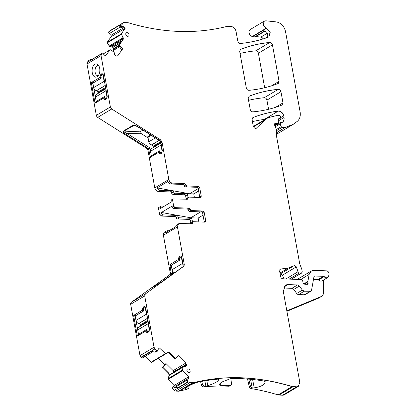 <?xml version="1.0" encoding="UTF-8"?>
<svg xmlns="http://www.w3.org/2000/svg" width="416" height="416" viewBox="0 0 416 416"><rect width="100%" height="100%" fill="white"/><g stroke="black" fill="none" stroke-linecap="round" stroke-linejoin="round"><path stroke-width="0.62" d="M172.141 270.13L172.812 273.822C172.234 273.286 171.579 273.328 170.846 273.952L131.305 302.323A2.465 1.872 -120.9 0 0 130.671 304.294L140 355.638A2.465 1.872 -120.9 0 0 140.884 357.302L141.138 357.557A1.477 1.123 -120.9 0 0 142.563 357.874L152.932 351.676M171.324 265.595L171.517 265.028L179.509 260.25M180.034 257.473L181.522 256.537M131.305 302.323L145.21 294.013L144.711 295.901L145.345 293.93L183.628 266.386L184.262 264.415L183.16 265.07L181.735 257.228L181.106 255.97L180.118 255.882L181.563 256.625M183.16 265.07L182.926 266.807L183.628 266.386M165.849 279.058A0.988 0.64 54.3 0 1 165.88 279.037A0.988 0.64 54.3 0 1 165.906 279.016L183.019 266.708L161.907 281.767L151.892 287.763A0.988 0.749 59.1 0 0 151.85 287.789L161.866 281.918L165.906 279.016M154.097 286.447L153.514 286.421L170.846 273.952M179.561 259.896L178.339 259.516L169.9 264.56L171.044 272.314L170.014 274.524M178.339 259.516L179.426 259.126M180.118 255.882L179.156 256.454L178.292 259.288M184.262 264.415L177.44 226.855L178.542 223.798L179.806 223.491L192.109 223.818M163.394 235.248L177.299 226.938L178.402 223.881L177.029 224.702A3.697 2.808 -120.9 0 0 175.885 226.611L165.282 232.95A3.697 2.808 -120.9 0 1 166.426 231.041L164.497 232.19A3.697 2.808 -120.9 0 0 163.394 235.248L170.222 272.808A2.465 1.872 -120.9 0 1 169.588 274.778M144.711 295.901L154.045 347.246L154.929 348.91L156.723 350.688L157.664 351L157.752 350.048L159.297 347.854L165.74 353.865L165.261 353.761L151.221 362.154L145.262 356.257M135.231 316.3L133.676 315.817L133.843 315.276L142.277 310.232L143.099 307.169L144.061 306.597L145.054 306.691L145.678 307.944L149.521 329.066L148.658 331.9L147.696 332.472C146.916 332.8 146.38 332.348 146.078 331.126L147.066 330.19M133.676 315.817L137.285 335.676L137.597 335.936L146.037 330.892M135.268 316.311L135.46 315.744L143.452 310.965M143.978 308.188L145.465 307.247M149.016 331.573L148.299 331.9M147.696 332.472L148.606 331.817L147.529 330.918L146.078 331.126M137.597 335.936L147.061 330.169M137.285 335.676L138.622 334.766L138.934 335.026L138.538 334.355M136.084 320.845L137.66 329.529M96.221 101.514L96.616 102.185L104.749 97.328M105.212 98.077L106.293 98.977L106.704 98.732M105.981 99.06L105.383 99.632L106.423 99.003M103.147 74.407L101.66 75.343M106.496 98.946L107.203 96.226L103.366 75.104L102.736 73.845L101.748 73.752L100.781 74.329L99.965 77.392L91.53 82.43L93.116 82.924L101.14 78.12M95.285 103.095L94.973 102.835L96.304 101.925L96.616 102.185L95.285 103.095L104.754 97.349M95.347 96.689L93.766 88.005M93.116 82.924L92.95 83.47M98.238 75.738A5.174 3.021 92.2 0 1 97.848 75.764A5.174 3.021 92.2 0 1 97.438 75.702A5.174 3.021 92.2 0 1 95.051 70.127A5.174 3.021 92.2 0 1 98.244 65.421A5.174 3.021 92.2 0 1 98.634 65.484M286.822 310.84L321.407 296.452L318.651 298.095L286.905 311.303M203.018 215.155L198.151 218.067L190.793 217.786L200.668 211.884M198.151 218.067L198.848 221.915M198.635 191.017L193.762 193.924L194.376 197.309M193.762 193.924L189.566 193.762L198.193 188.609M188.5 197.272A1.477 1.123 59.1 0 0 188.432 197.309L187.054 198.13A1.477 1.123 59.1 0 0 186.586 199.124A1.477 1.123 -120.9 0 1 186.581 199.316M184.142 185.661L185.52 184.839A1.477 1.123 -120.9 0 0 184.122 183.633L182.749 184.454A1.477 1.123 -120.9 0 1 184.142 185.661A1.477 1.123 59.1 0 0 185.536 186.867L196.768 187.299A1.477 1.123 -120.9 0 1 198.219 188.734L199.737 197.096A1.477 1.123 -120.9 0 1 199.758 197.512M120.604 27.279L122.392 26.208A0.494 0.374 -120.9 0 1 121.987 26.078L120.333 27.061L121.436 27.799L123.204 26.744M311.298 271.019L308.989 274.529L311.366 270.977L313.888 270.364L326.534 270.847C327.99 271.123 328.812 272.085 328.999 273.728L328.999 275.116L327.829 277.451L324.043 276.661A0.988 0.749 -120.9 0 0 323.404 276.349L317.897 279.64A0.988 0.749 -120.9 0 1 318.531 279.952A3.697 2.808 -120.9 0 0 322.187 280.826L327.694 277.534A3.697 2.808 -120.9 0 1 324.043 276.661L318.531 279.952M310.773 291.252A2.465 1.872 -120.9 0 1 310.705 291.299L305.198 294.59A2.465 1.872 -120.9 0 1 304.356 294.793L298.574 294.575A2.465 1.872 -120.9 0 1 296.722 293.472L293.732 289.422A2.465 1.872 -120.9 0 0 291.881 288.319L283.405 287.997M183.451 366.558L170.045 374.566L169.432 375.414L169.01 373.412L162.937 367.39L166.02 363.563L173.155 370.63L173.732 372.346M191.053 223.922A1.477 1.123 59.1 0 0 191.058 223.73A1.477 1.123 -120.9 0 1 191.526 222.742L192.904 221.915A1.477 1.123 -120.9 0 1 192.972 221.879M204.23 222.123A1.477 1.123 59.1 0 0 204.209 221.702L205.722 220.797L204.204 212.441L202.753 211L191.521 210.569L188.734 208.156L175.136 207.636L173.685 206.196L172.588 200.158L173.03 198.936L187.637 199.212M204.209 221.702L202.691 213.346A1.477 1.123 59.1 0 0 201.24 211.905L190.008 211.474A1.477 1.123 -120.9 0 1 188.614 210.267A1.477 1.123 59.1 0 0 187.221 209.061L173.623 208.541A1.477 1.123 -120.9 0 1 172.167 207.1L171.995 206.144L161.392 212.477L190.793 217.786M264.592 30.888A4.93 3.739 -120.9 0 1 262.621 30.711L264.025 30.784L266.848 32.339A4.93 3.739 -120.9 0 1 267.717 35.875L266.692 37.846M265.19 381.706L265.179 381.638C265.268 384.436 261.628 386.526 254.254 387.894L252.6 379.496M265.179 381.638L264.092 381.051A258.622 196.336 59.1 0 0 232.222 378.472L230.131 378.784L221.957 382.008C219.996 383.198 219.196 384.233 219.56 385.102L220.657 385.382A258.622 196.336 59.1 0 1 229.882 385.564A2.465 1.872 59.1 0 0 230.734 385.356A2.465 1.872 59.1 0 0 231.488 383.443L230.828 378.622M219.471 384.634L219.606 384.124M206.773 380.515L207.792 385.689L205.847 386.1A258.622 196.336 59.1 0 0 204.968 386.183L203.871 386.844A258.622 196.336 -120.9 0 1 228.779 386.22A2.465 1.872 59.1 0 0 229.632 386.017L230.734 385.356M207.792 385.689C214.973 383.334 218.608 381.222 218.696 379.345L218.707 379.387M218.696 379.345L217.688 379.163A258.622 196.336 59.1 0 0 197.137 382.335L195.13 382.98C188.152 385.928 184.73 388.014 184.876 389.225L185.843 389.189L185.619 387.941M254.254 387.894L252.476 387.951L251.363 388.612A258.622 196.336 -120.9 0 1 278.127 394.898A4.93 3.739 -120.9 0 0 279.094 395.065L282.615 395.2A4.93 3.739 -120.9 0 0 284.294 394.789L298.204 386.474L296.655 386.807L298.34 386.391L299.811 382.32L283.275 291.314L285.48 285.199L288.007 284.58L297.523 284.95L299.38 286.047L302.37 290.098L304.221 291.2L310.84 291.216L311.589 290.056L313.95 276.749L314.397 276.058L323.544 276.266L324.178 276.583M248.81 379.132L250.297 385.7A2.465 1.872 59.1 0 0 252.231 387.899L252.476 387.951M185.843 389.189A258.622 196.336 59.1 0 1 187.73 388.783A2.465 1.872 59.1 0 0 188.183 388.612A2.465 1.872 59.1 0 0 188.937 386.693L188.828 385.897M201.776 381.384L202.348 383.911A2.465 1.872 59.1 0 0 204.968 386.183M174.507 386.043L177.003 385.648L176.41 386.5L177.59 387.977L174.814 387.192L172.474 388.591L174.268 390.364A2.465 1.872 -120.9 0 0 175.802 391.097L178.495 391.201A4.93 3.739 -120.9 0 0 179.41 391.108A258.622 196.336 -120.9 0 1 186.628 389.444A2.465 1.872 59.1 0 0 187.08 389.267L188.183 388.612M176.795 385.835L176.478 385.965M323.352 280.129L323.336 293.15A4.93 3.739 -120.9 0 1 321.776 296.265A4.93 3.739 -120.9 0 1 321.407 296.452M321.776 296.265L319.02 297.908A4.93 3.739 -120.9 0 1 318.651 298.095M317.897 279.64L313.466 279.469M173.836 386.474L172.042 387.546L174.008 386.23L173.836 386.474L174.814 387.192M175.167 386.318L174.611 385.195L168.392 379.163A0.494 0.374 -120.9 0 1 168.22 378.622L168.995 375.674A1.726 1.31 59.1 0 0 168.392 373.781L169.01 373.412M167.97 352.482A1.726 1.31 -120.9 0 1 169.588 352.882L169.104 353.168L175.183 359.19L175.781 358.795L169.728 352.799L168.048 352.44L165.734 353.87M169.104 353.168L167.606 352.7M157.664 351L155.875 352.071L154.383 352.087L156.723 350.688M141.138 357.557L151.601 351.302L154.383 352.087M142.277 310.232L143.504 310.612M103.719 98.051L103.761 98.285C104.068 99.512 104.603 99.96 105.383 99.632M99.965 77.392L101.192 77.771M91.53 82.43L91.364 82.976L92.919 83.46M94.973 102.835L91.364 82.976M95.186 77.08A6.651 3.884 -87.8 0 0 97.344 76.627A6.651 3.884 -87.8 0 0 99.845 70.663A6.651 3.884 -87.8 0 0 97.812 64.527A6.651 3.884 -87.8 0 0 96.751 63.95A6.651 3.884 -87.8 0 0 92.16 69.462A6.651 3.884 -87.8 0 0 95.186 77.08M91.031 60.008L101.358 53.836A1.477 1.123 -120.9 0 1 101.624 53.586L91.031 60.008L90.797 59.316L88.457 60.715L87.287 62.379A2.465 1.872 -120.9 0 0 87.001 64.002L96.33 115.346A2.465 1.872 -120.9 0 0 97.698 117.395L146.598 148.283A2.465 1.872 -120.9 0 1 147.961 150.332L154.788 187.892A3.697 2.808 59.1 0 0 158.418 191.49L160.347 190.336A3.697 2.808 -120.9 0 1 157.097 187.902L167.695 181.568A3.697 2.808 -120.9 0 0 170.95 184.002L172.463 183.097C170.602 182.816 169.395 181.62 168.834 179.499L162.006 141.939L160.644 139.89L111.738 109.002L110.375 106.954L101.041 55.609L101.629 53.586A1.477 1.123 -120.9 0 1 101.702 53.544M90.797 59.316L91.671 60.034M119.111 45.105L122.71 48.667L121.415 49.468L118.617 45.412L119.252 45.022L123.193 39.406L123.11 37.528L121.228 33.946L125.112 28.413L122.741 26.068L121.862 25.735L121.914 24.705L123.526 22.625L128.029 22.688C162.588 33.056 195.494 34.32 226.741 26.478L231.182 26.52C233.662 26.889 235.274 28.486 236.023 31.314L237.801 41.085C238.233 42.624 239.117 43.425 240.443 43.477C250.224 42.536 259.563 40.409 268.466 37.102L268.939 36.873L270.26 32.183L263.24 24.872L264.29 21.117L265.834 20.8L276.281 21.902C281.034 22.87 284.102 26.057 285.496 31.46L300.092 111.784C300.726 115.768 299.874 118.888 297.539 121.144L293.275 124.296L285.08 127.483L282.11 127.369L281.211 126.651L280.088 123.9L280.784 122.476L280.301 122.626M118.617 45.412L122.574 39.78L122.668 37.794L122.97 37.612A1.726 1.31 -120.9 0 1 123.058 39.489L122.574 39.78M122.741 26.068L125.112 28.413M120.333 27.061L119.569 26.104L121.914 24.705M123.999 27.534L110.942 35.334L109.231 33.639A1.477 1.123 -120.9 0 1 108.872 31.673L119.335 25.418L119.569 26.104M172.962 198.978A1.477 1.123 59.1 0 0 172.89 199.02L171.512 199.841A1.477 1.123 59.1 0 0 171.07 201.063L171.246 202.02L160.644 208.359L160.472 207.402A1.477 1.123 -120.9 0 1 160.914 206.175A1.477 1.123 -120.9 0 1 161.418 206.055L164.315 206.164M161.392 212.477L161.569 213.434L159.64 214.588A1.477 1.123 -120.9 0 0 161.091 216.029L163.02 214.874A1.477 1.123 -120.9 0 1 161.569 213.434M190.72 223.907L190.164 220.834A1.477 1.123 59.1 0 0 188.708 219.393L190.637 218.239L179.442 217.812A1.477 1.123 -120.9 0 1 178.043 216.606A1.477 1.123 -120.9 0 0 176.649 215.4L163.02 214.874M190.637 218.239A1.477 1.123 -120.9 0 1 192.088 219.679L192.535 222.139M168.912 230.776L167.69 230.729A3.697 2.808 -120.9 0 0 166.426 231.041M189.566 193.762L157.097 187.902M173.04 194.355L174.97 193.201L186.165 193.632L184.236 194.787L173.04 194.355A1.477 1.123 -120.9 0 1 171.647 193.149A1.477 1.123 59.1 0 0 170.253 191.942L172.177 190.793L160.347 190.336M172.177 190.793A1.477 1.123 -120.9 0 1 173.571 191.994L171.647 193.149M174.97 193.201A1.477 1.123 -120.9 0 1 173.571 191.994M186.165 193.632A1.477 1.123 -120.9 0 1 187.616 195.073L188.063 197.527M182.749 184.454L170.95 184.002M187.132 199.337L189.072 197.106L188.432 197.309A1.477 1.123 59.1 0 0 187.964 198.302L186.586 199.124M199.737 197.096L201.25 196.191L200.814 197.413L200.304 197.538L189.072 197.106M201.25 196.191L199.732 187.829L198.281 186.394L187.049 185.962L184.262 183.55L172.463 183.097M117.53 55.994L117.842 55.702L116.402 56.118L115.326 55.604L114.587 54.319L114.13 52.135L110.484 49.8L110.037 49.868L110.484 49.8M120.073 26.801L121.862 25.735M183.347 366.616L182.265 370.23L188.573 376.849L188.812 378.165L187.699 379.751L188.058 381.722L189.847 382.704L193.456 382.715C224.708 374.873 257.613 376.137 292.172 386.506L296.655 386.807M183.612 366.475L185.354 366.538L186.259 366.101L185.942 366.392M183.82 366.48L186.399 364.941A1.726 1.31 -120.9 0 1 186.196 366.075L185.536 366.532M186.337 365.992L186.534 364.858L185.801 363.069L178.126 355.462L175.781 358.795M127.067 32.594A1.971 1.498 -120.9 0 1 128.892 34.107A1.971 1.498 -120.9 0 1 128.388 36.161A1.971 1.498 -120.9 0 1 127.743 36.312A1.971 1.498 -120.9 0 1 125.928 34.835A1.971 1.498 -120.9 0 1 126.365 32.776A1.971 1.498 -120.9 0 1 127.067 32.594M188.178 368.878A1.971 1.498 -120.9 0 1 190.003 370.391A1.971 1.498 -120.9 0 1 189.504 372.445A1.971 1.498 -120.9 0 1 188.854 372.596A1.971 1.498 -120.9 0 1 187.044 371.119A1.971 1.498 -120.9 0 1 187.481 369.06A1.971 1.498 -120.9 0 1 188.178 368.878M191.604 223.943L193.544 221.712L204.776 222.144L205.286 222.019L205.722 220.797M192.041 223.855A1.477 1.123 59.1 0 0 192.436 222.908A1.477 1.123 -120.9 0 1 192.904 221.915L193.544 221.712M278.356 111.041L278.216 111.124C280.92 111.166 282.714 112.757 283.608 115.892L283.743 115.814C282.849 112.674 281.055 111.082 278.356 111.041C269.516 112.18 261.071 114.343 253.022 117.525L252.814 117.629M267.862 117.759L264.893 120.037L267.935 117.712L277.202 115.445L279.724 115.544L280.696 116.501L280.821 117.187L280.28 118.279L278.663 118.747L278.106 119.74L278.403 122.486L277.597 123.505L274.846 123.313L274.513 124.899L276.468 129.688L276.505 136.058L299.723 263.812L301.73 269.069L302.167 271.471L302.13 272.282L301.319 273.104L299.317 273.031L298.09 271.69L296.312 266.864C295.376 265.715 294.414 265.424 293.431 265.99L288.397 268.008L280.337 269.084L279.604 271.118L280.571 276.458C280.951 277.872 281.757 278.673 282.994 278.855L301.434 279.568L302.635 280.717L303.155 283.135L304.704 284.227L307.778 284.3L308.142 283.28L307.887 281.445L309.13 274.446M105.721 55.806L106.033 55.557L104.905 55.515L103.194 53.82L101.358 53.836M278.314 89.326L278.179 89.409C279.505 89.466 280.389 90.267 280.816 91.801L280.956 91.718C280.524 90.184 279.646 89.383 278.314 89.326C268.091 90.282 258.367 92.576 249.148 96.216L248.945 96.32M248.565 100.334A172.489 130.946 -120.9 0 1 264.274 97.718L278.179 89.409C267.956 90.36 258.232 92.659 249.012 96.299L248.206 98.358L250.224 109.47C250.656 111.004 251.534 111.8 252.86 111.862C263.089 110.926 272.813 108.649 282.038 105.03L282.251 104.926M269.797 42.453L269.662 42.536C270.988 42.593 271.866 43.389 272.298 44.928L272.438 44.845C272.007 43.306 271.123 42.51 269.797 42.453C259.574 43.404 249.85 45.698 240.63 49.332L240.422 49.436M240.048 53.456A172.489 130.946 -120.9 0 1 255.757 50.846L269.662 42.536C259.433 43.482 249.714 45.776 240.495 49.416L239.689 51.475L246.314 87.942C246.745 89.476 247.624 90.277 248.95 90.334C259.178 89.393 268.902 87.11 278.127 83.486L278.335 83.382M280.784 122.476L282.282 122.366M282.188 122.424C283.764 121.43 284.388 119.782 284.05 117.478L283.743 115.814M252.439 121.633A172.489 130.946 -120.9 0 1 264.311 119.434L278.216 111.124C269.376 112.263 260.931 114.421 252.881 117.608L252.08 119.668L253.23 126.006C254.03 128.138 255.206 128.804 256.76 127.993L256.495 128.201M280.379 118.243L278.101 119.579M277.945 123.443L274.659 125.263M301.668 273.042L291.169 279.172M122.71 48.667L119.252 45.022M282.038 105.03L282.984 102.887L280.956 91.718M278.127 83.486L279.068 81.344L272.438 44.845M268.876 36.91L270.104 32.214L266.219 28.205L252.314 36.514A4.93 3.739 -120.9 0 1 252.704 36.634A4.93 3.739 -120.9 0 0 255.138 36.676A2.465 1.872 -120.9 0 1 255.871 36.582L260.884 37.081A2.465 1.872 -120.9 0 1 263.052 38.953M252.314 36.514A3.942 2.995 -120.9 0 1 249.189 33.259A3.942 2.995 -120.9 0 1 250.25 29.51L264.191 21.18M293.212 124.332L279.224 132.694A46.821 35.542 -120.9 0 1 276.531 134.108M264.311 119.434A4.93 3.739 -120.9 0 1 265.08 119.423M253.349 126.448A27.108 20.576 -120.9 0 1 253.895 126.105L267.94 117.712M280.145 274.092A2.465 1.872 -120.9 0 1 282.266 275.257A7.883 5.985 -120.9 0 1 283.868 278.892M297.263 279.406A7.394 5.611 -120.9 0 1 297.32 279.375L311.225 271.06M247.536 379.028L249.194 386.36A2.465 1.872 59.1 0 0 251.363 388.612M200.58 381.612L201.245 384.571A2.465 1.872 59.1 0 0 203.871 386.844M172.042 387.546L172.474 388.591M173.254 386.651L174.361 385.076M168.392 373.781L162.344 367.786L162.937 367.39M166.02 363.563L164.684 364.452L162.344 367.786M165.599 353.954L151.7 362.258A0.494 0.374 -120.9 0 1 151.221 362.154M120.25 43.087L112.887 47.492A1.726 1.31 -120.9 0 1 113.506 48.656L113.615 49.28A1.726 1.31 -120.9 0 1 113.417 50.409L112.887 51.168M112.887 47.492L112.762 47.372A1.726 1.31 -120.9 0 0 111.691 46.857L109.793 46.717L107.208 42.874A0.494 0.374 -120.9 0 1 107.182 42.338L111.181 36.65A0.988 0.749 -120.9 0 0 110.942 35.334M108.872 31.673L109.039 31.434A2.465 1.872 -120.9 0 1 109.486 31.018L123.464 22.667M264.274 97.718A2.465 1.872 -120.9 0 1 266.911 100.11L268.575 109.273M255.757 50.846A2.465 1.872 -120.9 0 1 258.393 53.238L264.664 87.74M186.248 199.3L185.692 196.222L187.616 195.073M184.236 194.787A1.477 1.123 -120.9 0 1 185.692 196.222M170.253 191.942L158.418 191.49M265.028 119.954L256.188 128.336M158.413 358.244L164.684 364.452M105.622 55.801L109.897 49.951L110.344 49.884M122.845 48.584L117.842 55.702L117.125 56.129M160.914 206.175L158.985 207.329A1.477 1.123 59.1 0 0 158.543 208.551L159.64 214.588M188.708 219.393L177.512 218.962L179.442 217.812M176.649 215.4L174.725 216.549A1.477 1.123 -120.9 0 1 176.119 217.755A1.477 1.123 59.1 0 0 177.512 218.962M174.725 216.549L161.091 216.029M151.351 155.73L151.741 156.4L159.874 151.544L150.41 157.31L148.788 149.843L147.025 148.028L148.018 148.335C148.933 148.725 149.573 148.585 149.932 147.919L150.472 150.904M161.548 153.223L162.328 150.441L160.904 142.6L159.936 140.312L160.644 139.89M158.844 152.266L158.886 152.5C159.193 153.722 159.734 154.175 160.508 153.847L161.621 153.161M158.886 152.5L160.342 152.292L161.418 153.192L161.829 152.948M161.106 153.275L160.508 153.847M150.098 157.05L151.429 156.14L151.741 156.4L150.41 157.31M142.922 130.099L140.01 131.836C139.859 132.496 140.364 133.151 141.518 133.801L126.682 133.234A0.988 0.354 122.3 0 1 125.882 134.352L148.018 148.335M149.932 147.919L126.682 133.234C124.946 132.605 123.984 131.929 123.796 131.217L134.025 125.382M125.882 134.352C124.015 133.338 123.178 132.246 123.37 131.076L133.011 125.315C134.924 125.226 136.677 125.772 138.273 126.948L137.977 126.485M141.518 133.801L146.957 137.238L150.691 135.008M146.957 137.238L147.04 137.701A0.494 0.286 92.2 0 1 147.233 137.077L148.439 137.119M161.923 152.812L160.488 152.76A0.988 0.577 -87.8 0 1 159.978 152.105L159.806 151.174A0.494 0.286 -87.8 0 0 159.448 150.873L151.325 155.73L150.524 151.315A3.203 2.434 -120.9 0 1 151.476 148.663L160.976 142.99M160.488 152.76A0.988 0.577 -87.8 0 0 160.696 152.703L161.658 152.126A0.988 0.577 -87.8 0 0 162.042 150.868L160.987 145.059A3.203 2.434 -120.9 0 1 161.075 143.525M159.245 140.41L151.715 144.908A1.477 1.123 -120.9 0 1 152.989 146.328L153.124 147.056A1.477 1.123 -120.9 0 1 153.104 147.69M151.715 144.908L151.554 144.877A3.203 2.434 -120.9 0 1 148.793 141.804L147.992 137.389L151.315 135.403M152.771 155.787L151.325 155.73M179.384 258.892L179.551 259.818A0.494 0.286 -87.8 0 1 179.358 260.447L171.236 265.304L172.042 269.719L182.504 263.463L181.449 257.655A0.988 0.577 -87.8 0 0 180.934 257A0.988 0.577 -87.8 0 0 180.726 257.057L179.764 257.634A0.988 0.577 -87.8 0 0 179.384 258.892M183.154 265.028A3.203 2.434 -120.9 0 1 182.504 263.463M174.621 272.745A3.203 2.434 -120.9 0 1 172.042 269.719M143.328 309.603L143.494 310.534A0.494 0.286 -87.8 0 1 143.302 311.163L135.179 316.014L135.985 320.434L146.448 314.179L145.392 308.37A0.988 0.577 -87.8 0 0 144.877 307.715A0.988 0.577 -87.8 0 0 144.669 307.772L143.707 308.344A0.988 0.577 -87.8 0 0 143.328 309.603M147.098 315.744A3.203 2.434 -120.9 0 1 146.448 314.179M139.963 334.412L138.512 334.355L146.635 329.503A0.494 0.286 -87.8 0 1 146.994 329.8L147.165 330.73A0.988 0.577 -87.8 0 0 147.68 331.386A0.988 0.577 -87.8 0 0 147.883 331.328L148.85 330.751A0.988 0.577 -87.8 0 0 149.23 329.498L148.174 323.684A3.203 2.434 -120.9 0 1 148.262 322.15M147.93 320.32L140.182 324.953A1.477 1.123 -120.9 0 0 138.908 323.539L138.741 323.502A3.203 2.434 -120.9 0 1 135.985 320.434M140.182 324.953L140.312 325.681A1.477 1.123 -120.9 0 1 140.296 326.316M138.512 334.355L137.712 329.94A3.203 2.434 -120.9 0 1 138.668 327.288L148.164 321.615M101.01 76.762L101.182 77.693A0.494 0.286 -87.8 0 1 100.989 78.322L92.867 83.174L93.668 87.589L104.13 81.338L103.074 75.53A0.988 0.577 -87.8 0 0 102.565 74.875A0.988 0.577 -87.8 0 0 102.357 74.927L101.395 75.504A0.988 0.577 -87.8 0 0 101.01 76.762M104.78 82.898A3.203 2.434 -120.9 0 1 104.13 81.338M97.646 101.572L96.2 101.514L104.322 96.658A0.494 0.286 -87.8 0 1 104.681 96.959L104.848 97.89A0.988 0.577 -87.8 0 0 105.362 98.545A0.988 0.577 -87.8 0 0 105.57 98.488L106.532 97.911A0.988 0.577 -87.8 0 0 106.917 96.652L105.862 90.844A3.203 2.434 -120.9 0 1 105.945 89.31M105.612 87.48L97.864 92.113A1.477 1.123 -120.9 0 0 96.59 90.693L96.429 90.662A3.203 2.434 -120.9 0 1 93.668 87.589M97.864 92.113L97.999 92.841A1.477 1.123 -120.9 0 1 97.978 93.475M96.2 101.514L95.394 97.1A3.203 2.434 -120.9 0 1 96.351 94.448L105.851 88.774M160.992 282.324L172.812 273.822M179.156 256.454L180.492 257.197M151.85 287.789L153.514 286.421M169.738 265.106L171.288 265.585M171.491 265.049L169.9 264.56M171.044 272.314L170.222 272.808M184.127 264.493A2.465 1.872 -120.9 0 1 183.492 266.469M144.576 295.984L130.671 304.294M154.929 348.91L153.904 347.329L140 355.638M135.429 315.765L133.843 315.276M143.099 307.169L144.43 307.913M144.061 306.597L145.506 307.341M139.412 334.74L138.601 334.708M103.189 74.5L101.748 73.752M100.781 74.329L102.118 75.072M96.288 101.868L97.094 101.899M188.105 198.219L187.964 198.302A1.477 1.123 -120.9 0 1 187.569 199.248M201.115 196.269A1.477 1.123 -120.9 0 1 200.741 197.449M196.768 187.299L198.141 186.472A1.477 1.123 -120.9 0 1 199.597 187.912L198.219 188.734M185.536 186.867L187.049 185.962M185.656 184.756L185.52 184.839A1.477 1.123 59.1 0 0 186.914 186.046M314.33 276.099A1.477 1.123 -120.9 0 1 314.761 276.016L314.049 276.442M310.84 291.216L310.705 291.299A2.465 1.872 -120.9 0 1 309.863 291.502L304.356 294.793M298.574 294.575L304.086 291.283A2.465 1.872 -120.9 0 1 302.229 290.181L296.722 293.472M291.881 288.319L297.388 285.033A2.465 1.872 -120.9 0 1 299.239 286.13L293.732 289.422M186.196 366.075L185.416 366.543M192.577 222.825L191.058 223.73M205.213 222.056A1.477 1.123 59.1 0 0 205.587 220.88M202.691 213.346L204.069 212.519A1.477 1.123 59.1 0 0 202.613 211.084L202.753 211M201.24 211.905L202.613 211.084M190.008 211.474L191.386 210.652A1.477 1.123 -120.9 0 1 189.987 209.446L188.614 210.267M187.221 209.061L188.734 208.156M190.128 209.362L189.987 209.446A1.477 1.123 59.1 0 0 188.594 208.239M220.782 382.803L220.657 385.382M204.812 380.838L205.847 386.1M250.536 379.288L252.231 387.899M122.725 26.27L120.895 27.368M285.407 285.246A7.394 5.611 -120.9 0 1 287.867 284.664L283.738 287.134M177.59 387.977L187.918 381.805A1.477 1.123 -120.9 0 1 187.559 379.834L176.41 386.5M174.611 385.195L188.438 376.932A0.988 0.749 -120.9 0 1 188.677 378.248L175.656 386.027M169.499 375.253L182.936 367.219L169.536 375.185M173.155 370.63L185.666 363.152A1.726 1.31 -120.9 0 1 186.285 364.317L173.696 371.836M142.236 309.998L143.369 309.837M103.761 98.285L104.915 98.119M99.923 77.158L101.374 76.95M171.07 201.063L172.588 200.158M173.025 198.936L172.89 199.02A1.477 1.123 59.1 0 0 172.448 200.242M173.623 208.541L175.001 207.714A1.477 1.123 -120.9 0 1 173.545 206.279L172.167 207.1M264.16 21.2L263.099 24.95L266.36 28.122M293.275 124.296L285.511 127.442M299.317 273.031L298.09 271.69M285.906 278.97L297.95 271.773L296.312 266.864M282.266 275.257L296.176 266.947C295.235 265.793 294.278 265.502 293.296 266.074M293.134 386.672L292.172 386.506M278.127 394.898L292.032 386.589C257.473 376.22 224.567 374.956 193.32 382.798L193.456 382.715M276.593 132.772L285.08 127.483M281.211 126.651L282.11 127.369M280.649 122.559L280.088 123.9M282.048 122.507C283.629 121.514 284.248 119.865 283.91 117.556L284.05 117.478M278.101 119.61L280.145 118.362M274.711 125.382L277.462 123.588M275.782 123.292L276.505 123.464M274.383 124.129L275.647 123.375L274.778 123.36M291.403 279.183L301.184 273.187M292.427 266.666L288.397 268.008M280.275 269.121L280.925 268.887M307.705 284.336L308.142 283.28M307.887 281.445L307.892 281.887M179.41 391.108L193.32 382.798L192.54 382.808M188.308 381.971L189.847 382.704M182.265 370.23L182.437 370.77M165.604 353.948L165.126 353.844L165.604 353.948L151.694 362.263M101.332 53.986L101.041 55.609M121.228 33.946L121.248 34.481M123.526 22.625L123.079 23.041M281.902 105.113L282.984 102.887M277.987 83.564L279.068 81.344M262.621 30.711L252.704 36.634M267.332 37.003L265.273 38.23M267.301 33.244L260.884 37.081M265.138 31.044L255.871 36.582M264.758 30.924L255.138 36.676M284.939 127.566L276.609 132.548M281.076 126.734L276.401 129.522M281.97 127.452L276.687 130.608M279.947 123.984L275.278 126.776M283.91 117.556L278.236 120.947M283.608 115.892L280.831 117.551M264.893 120.037L253.51 126.838M276.37 123.547L274.44 124.696M299.177 273.109L289.167 279.094M288.262 268.086L279.952 273.052M280.784 268.97L279.89 269.506M308.006 283.364L306.628 284.185M307.746 281.528L303.649 283.977M307.752 281.97L304.008 284.206M308.989 274.529L300.617 279.536M296.52 386.89L282.615 395.2M292.999 386.755L279.094 395.065M229.882 385.564L228.779 386.22M187.73 388.783L186.628 389.444M249.194 386.36L250.297 385.7M201.245 384.571L202.348 383.911M192.4 382.892L178.495 391.201M188.172 382.054L174.268 390.364M189.712 382.788L175.802 391.097M182.13 370.313L168.22 378.622M182.302 370.854L168.392 379.163M168.995 375.674L169.432 375.414M154.788 348.993L140.884 357.302M101.192 54.07L87.287 62.379M100.906 55.687L87.001 64.002M109.897 49.951L103.277 53.903L110.12 49.79M119.543 46.748L113.417 50.409M119.044 46.036L113.615 49.28M118.706 45.542L113.506 48.656M120.479 42.76L112.762 47.372M121.883 40.763L111.691 46.857M122.834 39.088L109.949 46.79M122.855 38.912L109.793 46.717M122.751 38.038L109.205 46.134M122.73 37.965L109.158 46.077M121.087 34.029L107.182 42.338M121.113 34.564L107.208 42.874M124.92 28.439L111.181 36.65M120.297 27.024L109.231 33.639M122.944 23.124L109.039 31.434M280.816 91.801L266.911 100.11M282.849 102.97L275.558 107.328M278.933 81.427L271.627 85.79M272.298 44.928L258.393 53.238M111.738 109.002L110.375 106.954M110.235 107.037L96.33 115.346M158.543 208.551L160.472 207.402M190.164 220.834L192.088 219.679M176.119 217.755L178.043 216.606M172.328 183.18C170.466 182.9 169.255 181.704 168.693 179.582L168.834 179.499M154.788 187.892L168.693 179.582M160.503 139.974L162.006 141.939M111.602 109.086L97.698 117.395M148.788 149.843L147.961 150.332M147.025 148.028L146.598 148.283M161.871 142.022L160.904 142.6M138.273 126.948L160.285 140.852M123.37 131.076L140.01 131.836M133.011 125.315A0.988 0.749 59.1 0 0 133.432 125.455L134.727 125.502M151.414 156.083L152.225 156.114M147.04 137.701L148.054 137.743M161.964 152.75L160.696 152.703M161.658 152.126L162.23 152.147M162.38 150.883L162.042 150.868M150.524 151.315L160.987 145.059M160.867 142.423L153.124 147.056M152.989 146.328L160.675 141.736M151.554 144.877L159.136 140.343M155.298 137.92L148.793 141.804M181.818 257.67L181.449 257.655M145.761 308.386L145.392 308.37M149.23 329.498L149.568 329.508M147.55 318.24L138.741 323.502M138.908 323.539L147.571 318.36M140.312 325.681L148.06 321.048M148.174 323.684L137.712 329.94M149.152 331.38L147.883 331.328M148.85 330.751L149.422 330.777M103.444 75.54L103.074 75.53M106.917 96.652L107.255 96.668M105.238 85.4L96.429 90.662M96.59 90.693L105.258 85.514M97.999 92.841L105.747 88.208M105.862 90.844L95.394 97.1M106.839 98.535L105.57 98.488M106.532 97.911L107.104 97.932M183.529 366.496L170.097 374.52M280.228 122.663L274.898 125.845M292.354 266.713L280.129 274.019M174.112 386.136L172.307 387.218M134.004 125.382L133.968 125.377C134.592 125.325 135.938 125.861 137.998 126.989L160.446 141.17M181.693 257.031L180.934 257M145.636 307.741L144.877 307.715M149.115 331.443L147.68 331.386M103.324 74.901L102.565 74.875M106.798 98.597L105.362 98.545"/></g></svg>
